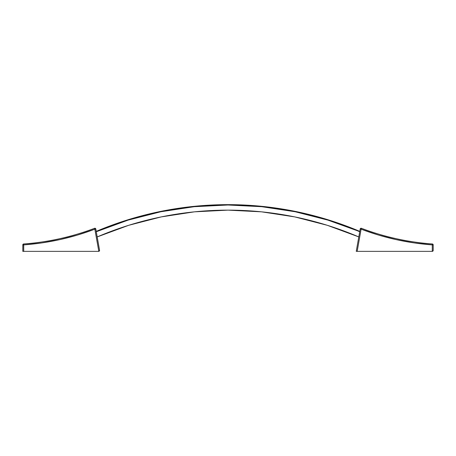 <?xml version="1.0" encoding="UTF-8"?>
<svg xmlns="http://www.w3.org/2000/svg" width="456" height="456" viewBox="0 0 456 456"><rect width="100%" height="100%" fill="white"/><g stroke="black" fill="none" stroke-linecap="round" stroke-linejoin="round"><path stroke-width="0.68" d="M356.524 251.359L357.179 251.359L361.095 229.157L360.194 228.997A0.918 0.918 0 0 1 361.42 228.296L361.42 228.296A0.918 0.918 0 0 0 360.194 228.997L356.25 251.359L432.282 251.359L432.282 244.883L414.105 242.9L396.116 239.605L378.417 235.017L361.095 229.157L357.179 251.359L432.282 251.359L432.636 251.29L432.282 251.359L432.282 244.883L433.2 244.883L432.282 244.883L432.351 243.971A251.239 251.239 0 0 1 361.42 228.296L361.095 229.157L360.194 228.997L356.25 251.359M433.183 250.623L433.2 244.883A0.918 0.918 0 0 0 432.351 243.971A0.918 0.918 0 0 1 433.2 244.883L433.2 250.441L432.636 251.29M396.116 239.605L378.417 235.017M432.351 243.988L432.351 243.971A251.239 251.239 0 0 1 361.42 228.296M432.334 244.239L432.311 244.536L432.334 244.239M433.132 250.794L432.932 251.091M432.311 244.536L432.282 244.883A252.157 252.157 0 0 1 361.095 229.157L361.22 228.826M94.603 228.365L94.58 228.296A0.918 0.918 0 0 1 95.806 228.997A0.918 0.918 0 0 0 94.58 228.296A251.239 251.239 0 0 1 23.649 243.971A0.918 0.918 0 0 0 22.8 244.883L22.8 251.359L98.656 251.359A0.918 0.918 0 0 0 98.815 251.347L94.905 229.157L77.583 235.017L59.884 239.605L41.895 242.9L23.718 244.883L23.718 251.359L98.656 251.359A0.918 0.918 0 0 0 98.815 251.347L99.562 250.287L95.806 228.997L94.905 229.157L94.58 228.296A251.239 251.239 0 0 1 23.649 243.971L23.718 244.883L22.8 244.883L22.8 251.359L23.718 251.359L23.649 243.971A0.918 0.918 0 0 0 22.8 244.883L23.718 244.883A252.157 252.157 0 0 0 94.905 229.157L95.543 229.043M77.583 235.017L59.884 239.605L41.895 242.9M23.649 243.977L23.689 244.536M94.78 228.826L98.815 251.347L99.151 251.216M99.573 250.464L95.806 228.997M99.55 250.64L99.408 250.971M359.71 231.739A337.828 337.828 0 0 0 228 205.006L194.233 206.699L160.803 211.755L128.045 220.134L96.29 231.739A337.828 337.828 0 0 1 228 205.006L228 204.641A338.192 338.192 0 0 0 96.227 231.369A338.192 338.192 0 0 1 359.773 231.369A338.192 338.192 0 0 0 228 204.641L228 205.006L261.767 206.699L295.197 211.755L327.955 220.134L359.733 231.597M261.55 211.835L228 210.136A332.698 332.698 0 0 1 358.798 236.926L327.283 225.298L294.753 216.902L261.55 211.835L228 210.136L194.45 211.835L161.247 216.902L128.717 225.298L97.202 236.926A332.698 332.698 0 0 1 228 210.136L194.45 211.835M327.283 225.298L294.753 216.902M161.247 216.902L128.717 225.298"/></g></svg>
